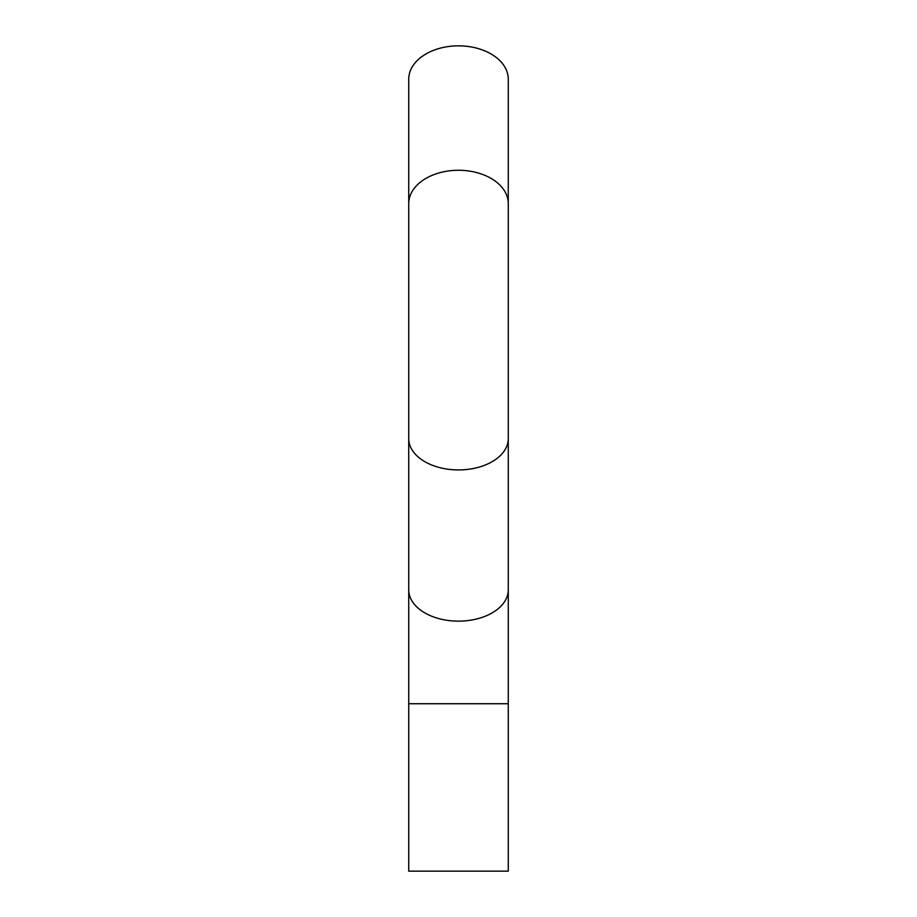 <?xml version="1.0" encoding="UTF-8"?>
<svg xmlns="http://www.w3.org/2000/svg" width="917" height="917" viewBox="0 0 917 917"><rect width="100%" height="100%" fill="white"/><g stroke="black" fill="none" stroke-linecap="round" stroke-linejoin="round"><path stroke-width="1.38" d="M508.27 79.16A49.77 33.31 180 0 0 458.5 45.85A49.77 33.31 180 0 0 408.73 79.16L408.73 438.601A49.77 31.327 180 0 0 458.5 469.928A49.77 31.327 180 0 0 508.27 438.601L508.27 79.16M508.27 703.729L408.73 703.729L408.73 871.15L508.27 871.15L508.27 438.601M508.27 203.574A49.77 33.31 180 0 0 458.5 170.275A49.77 33.31 180 0 0 408.73 203.574M508.27 589.814A49.77 31.327 180 0 1 458.5 621.141A49.77 31.327 180 0 1 408.73 589.814L408.73 438.601M408.73 589.814L408.73 703.729"/></g></svg>

